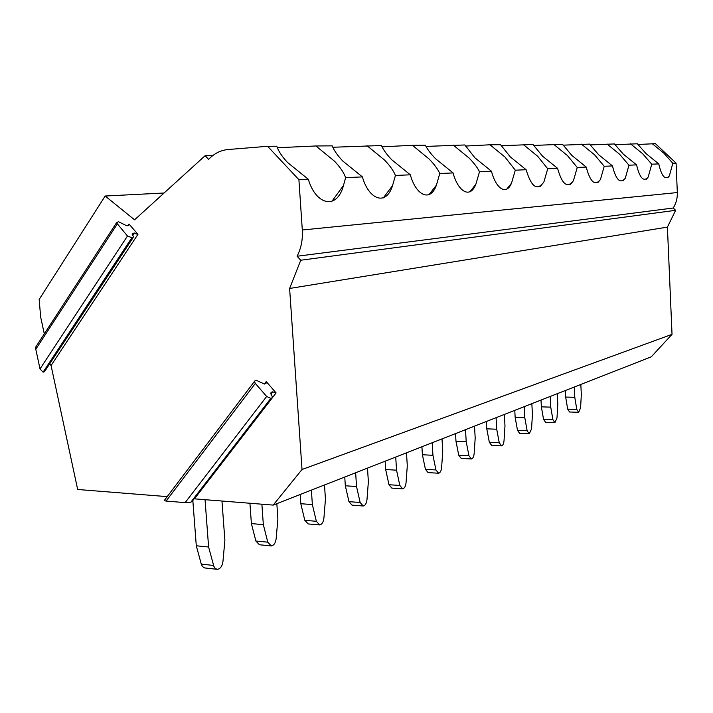 <?xml version="1.0" encoding="UTF-8"?>
<svg xmlns="http://www.w3.org/2000/svg" width="713" height="713" viewBox="0 0 713 713"><rect width="100%" height="100%" fill="white"/><g stroke="black" fill="none" stroke-linecap="round" stroke-linejoin="round"><path stroke-width="1.07" d="M194.141 498.815L273.177 505.098L651.281 356.821L672.029 334.352L667.413 227.117L675.63 210.317L673.224 208.018C676.147 203.33 677.51 198.169 677.323 192.555L676.084 163.134L655.425 143.661L637.859 144.489M264.354 384.057L266.234 381.589L276.1 392.916L272.642 391.847L271.501 392.15L270.699 393.121L272.491 397.159L271.68 398.13L270.842 398.362L266.662 396.464L185.13 502.629L190.861 502.175L192.225 501.292L271.751 398.112M185.13 502.629L166.093 501.07L255.334 383.407L254.434 381.446L255.272 380.439L256.127 380.216L264.443 384.04L266.484 382.667L265.699 383.71M164.596 500.071L164.186 500.615L166.093 501.07M49.678 363.853L51.069 365.519L77.664 489.483L167.198 496.631M164.07 193.009L105.176 196.022L39.162 299.442L40.659 316.973L44.286 333.889M212.822 155.532L205.166 155.657L134.57 219.827L105.176 196.022M676.084 163.134L672.822 163.277L669.338 175.951C665.149 180.442 661.628 176.423 658.767 163.892L651.771 164.204L648.17 177.1C643.607 182.225 639.73 178.152 636.557 164.872L628.973 165.202L625.274 178.295C620.283 184.168 616.014 180.041 612.467 165.924L604.223 166.289L600.444 179.524C594.963 186.298 590.23 182.145 586.238 167.083L577.245 167.475L573.412 180.763C567.379 188.624 562.102 184.489 557.584 168.339L547.727 168.767L543.885 181.993C537.228 191.2 531.31 187.109 526.141 169.721L515.294 170.193L511.515 183.179C506.025 196.369 495.58 187.733 491.48 171.236L479.493 171.771L475.865 184.239C470.01 199.506 457.773 191.084 453.094 172.929L439.761 173.509L436.427 185.095C430.242 202.893 415.75 195.014 410.331 174.801L395.421 175.46L392.551 185.603C386.161 206.485 368.773 199.676 362.4 176.904L345.627 177.644L343.461 185.532C337.071 210.175 315.957 205.308 308.319 179.284L287.482 162.412C281.965 156.477 278.4 151.085 276.787 146.236L267.625 146.299L228.017 149.534C220.602 150.238 214.123 153.527 208.588 159.4L205.166 155.657M362.4 176.904L342.819 161.058C337.534 155.479 334.014 150.416 332.249 145.862L315.912 145.969L277.33 147.734M410.331 174.801L391.856 159.855C386.785 154.596 383.327 149.828 381.455 145.523L332.828 147.252M439.761 173.509C437.791 169.079 434.217 164.231 429.048 158.946L412.399 145.309L382.052 146.816M453.094 172.929L435.607 158.776C430.75 153.812 427.345 149.293 425.403 145.229L412.408 145.318M491.48 171.236L474.894 157.814L464.894 144.962L426 146.415M515.294 170.193L505.018 157.083L489.983 144.784L465.491 146.058M526.141 169.721L510.356 156.949L500.579 144.712L489.991 144.784M557.584 168.339L542.531 156.156L532.976 144.498L501.159 145.728M586.238 167.083L571.862 155.443L562.521 144.293L533.538 145.434M612.467 165.924L598.697 154.783L589.571 144.115L563.065 145.167M636.557 164.872L623.34 154.177L614.437 143.946L590.106 144.917M658.767 163.892L646.067 153.625L637.369 143.785L614.945 144.694M672.822 163.277L663.883 153.188L652.235 143.687M308.319 179.284L298.907 179.694L267.625 146.299M677.323 192.555L302.303 229.996L298.907 179.694M302.303 229.996C302.873 239.595 301.136 248.338 297.098 256.234L673.224 208.018M675.63 210.317L300.752 260.227L297.098 256.234M667.413 227.117L289.612 288.462L300.752 260.227M672.029 334.352L302.018 469.502L289.612 288.462M273.177 505.098L302.018 469.502M127.939 225.664L129 224.051L137.948 234.319L51.069 365.519M194.462 498.806L276.1 392.916M266.662 396.464L255.334 383.407M266.234 381.589L266.484 382.667M345.627 177.644C343.871 172.653 340.181 167.19 334.566 161.254L315.912 145.969M395.421 175.46C393.54 170.763 389.904 165.621 384.521 160.033L366.928 145.621M479.493 171.771C477.46 167.573 473.958 162.974 468.985 157.965L453.192 145.033M547.727 168.767L537.673 156.281L523.342 144.561M577.245 167.475L567.423 155.55L553.716 144.347M604.223 166.289L594.624 154.881L581.505 144.16M628.973 165.202L619.606 154.266L607.013 143.99M651.771 164.204L642.618 153.705L630.515 143.83M137.948 234.319L133.171 233.142L132.172 234.176L133.589 236.921L132.582 237.964L127.484 236.012L116.495 222.812L118.438 221.698L126.736 225.763L128.028 225.664L129.133 224.542L128.447 225.584M129 224.051L129.133 224.542M132.582 237.964L44.028 371.963L43.083 372.15L40.008 368.915L35.793 349.263L117.199 224.158M36.862 345.315L35.757 347.008L35.793 349.263M44.028 371.963L45.525 370.136M565.329 390.528L565.659 397.061L574.785 397.319L576.799 409.449L578.671 412.301L580.587 407.827L581.327 394.637L580.828 384.45M578.359 412.292L569.58 411.998L567.7 409.155L565.659 397.061M574.268 387.016L574.785 397.319M541.007 400.064L541.363 406.847L550.748 407.141L552.923 419.707L554.91 422.64L556.996 417.952L557.798 404.262L557.263 393.692M554.571 422.622L545.57 422.283L543.556 419.36L541.363 406.847M550.195 396.455L550.748 407.141M514.768 410.349L515.151 417.399L524.804 417.747L527.148 430.777L529.278 433.789L531.55 428.878L532.424 414.636L531.845 403.656M528.903 433.771L519.67 433.379L517.522 430.376L515.151 417.399M524.215 406.651L524.804 417.747M486.373 421.49L486.774 428.816L496.711 429.235L499.252 442.755L501.542 445.857C502.897 445.429 503.726 443.709 504.029 440.705L504.973 425.857L504.349 414.44M501.123 445.839L491.649 445.384L489.341 442.292L486.774 428.816M496.079 417.684L496.711 429.235M455.527 433.584L455.972 441.222L466.204 441.704L468.958 455.767L471.418 458.958C472.906 458.512 473.824 456.703 474.154 453.539L475.188 438.032L474.51 426.142M470.963 458.94L461.231 458.406L458.753 455.224L455.972 441.222M465.518 429.672L466.204 441.704M421.918 446.766L422.399 454.742L432.943 455.304L435.946 469.947L438.593 473.236C440.242 472.772 441.249 470.856 441.614 467.505L442.746 451.293L442.015 438.887M438.094 473.209L428.094 472.603L425.429 469.314L422.399 454.742M432.194 442.737L432.943 455.304M385.145 461.186L385.671 469.528L396.544 470.188L399.833 485.455L402.676 488.851C404.503 488.369 405.626 486.346 406.045 482.79L407.292 465.794L406.49 452.817M402.141 488.815L391.856 488.111L388.986 484.724L385.671 469.528M395.724 457.033L396.544 470.188M344.753 477.024L345.324 485.767L356.536 486.542L360.154 502.496L363.22 506.007C365.261 505.508 366.518 503.36 366.99 499.563L368.371 481.703L367.498 468.111M362.641 505.963L352.053 505.143L348.969 501.649L345.324 485.767M355.644 472.755L356.536 486.542M300.164 494.51L300.797 503.699L312.365 504.599L316.358 521.301L319.656 524.937C321.964 524.429 323.381 522.139 323.916 518.057L325.449 499.252L324.495 484.974M319.05 524.884L308.141 523.93L304.816 520.321L300.797 503.699M311.385 490.116L312.365 504.599M249.924 503.235L251.395 523.583L263.338 524.652L267.776 542.174L271.305 545.926C273.926 545.436 275.557 542.985 276.181 538.565L277.883 518.699L276.831 503.663M270.699 545.864L259.416 544.759L255.869 541.024L251.395 523.583M261.876 504.189L263.338 524.652M192.84 500.499L196.289 545.775L208.606 547.023L213.873 566.407L215.335 568.546L217.313 569.339C220.344 568.894 222.224 566.256 222.964 561.416L224.88 540.374L221.966 501.007M216.779 569.277L204.702 567.94L202.492 566.603L201.271 564.108L196.289 545.775M205.041 499.653L208.606 547.023M272.642 391.847L270.913 394.102M270.69 393.202L271.501 392.15M271.68 398.13L191.735 501.863M190.861 502.175L270.842 398.362M40.008 368.915L127.484 236.012M134.427 233.035L132.814 235.477M132.262 234.532L133.171 233.142M43.083 372.15L131.655 238.044M576.799 409.449L567.7 409.155M552.923 419.707L543.556 419.36M527.148 430.777L517.522 430.376M499.252 442.755L489.341 442.292M468.958 455.767L458.753 455.224M435.946 469.947L425.429 469.314M399.833 485.455L388.986 484.724M360.154 502.496L348.969 501.649M316.358 521.301L304.816 520.321M267.776 542.174L255.869 541.024M213.561 565.454L201.271 564.108M254.434 381.446L164.186 500.615M667.769 177.769L669.338 175.951M646.317 179.266L648.17 177.1M623.073 180.897L625.274 178.295M597.806 182.671L600.444 179.524M570.231 184.614L573.412 180.763M540.017 186.753L543.885 181.993M506.765 189.105L511.515 183.179M469.974 191.726L475.865 184.239M429.057 194.658L436.427 185.095M383.255 197.956L392.551 185.603M331.616 201.69L343.461 185.532M116.495 222.812L35.766 347.008M132.948 237.892L45.516 370.154"/></g></svg>
